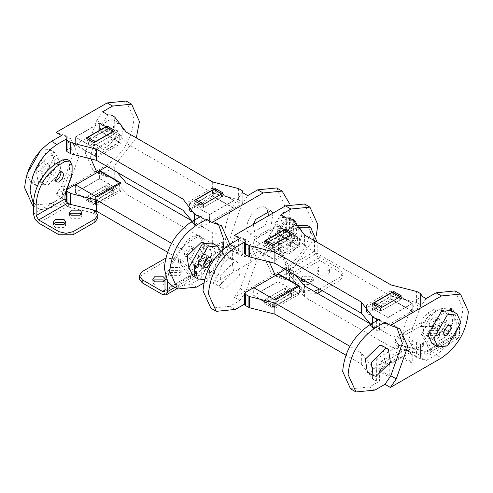 <?xml version="1.0" encoding="UTF-8"?>
<svg xmlns="http://www.w3.org/2000/svg" width="493" height="493" viewBox="0 0 493 493"><rect width="100%" height="100%" fill="white"/><g stroke="black" fill="none" stroke-linecap="round" stroke-linejoin="round"><path stroke-width="0.37" stroke-dasharray="2.46 1.85" d="M33.444 204.047L37.955 208.36L41.067 209.642L62.284 197.391L63.807 202.512L67.479 206.394L38.639 223.046M67.356 159.442L69.427 164.015L69.427 170.547L68.632 174.769L63.079 190.31L62.284 194.532L62.284 197.391M60.849 171.798L59.542 170.313L56.14 171.293L53.33 175.323L52.843 177.831L53.33 179.785L54.045 180.487L55.715 180.691M65.181 223.532L65.797 225.079L63.991 227.6L55.265 227.6L53.454 225.079L54.07 223.532M81.296 214.227L81.912 215.78L80.1 218.3L71.374 218.3L69.568 215.78L70.185 214.227M68.663 203.973L68.663 207.072L67.479 206.394M92.949 209.913L91.932 209.574L91.944 212.68L68.663 207.072M97.848 218.066L94.927 213.987L91.944 212.68M162.487 294.543L191.327 277.892L195 278.255L196.522 274.891L175.298 287.142L172.193 285.86M191.327 274.792L164.995 289.995L193.835 273.344L193.102 274.971L191.327 274.792L190.144 274.108L180.438 260.668L178.17 258.948L165.623 258.203M167.682 281.546L167.682 280.492L166.751 279.95M193.835 273.344L193.835 270.484L196.522 272.031L197.317 267.81L202.869 252.268L203.664 248.053L203.664 241.515L201.594 236.942L196.602 237.435L190.508 240.954C176.642 250.524 169.037 263.7 167.682 280.492M196.522 274.891L196.522 272.031M165.161 275.673L187.821 239.407L193.915 235.888L198.913 235.389L200.978 239.962L200.978 246.5L200.183 250.721L194.63 266.263L193.835 270.484M192.59 249.057L191.389 246.408L188.492 246.691L184.4 253.784L184.881 255.731L185.596 256.434L187.691 256.52L191.093 253.575L192.59 249.057M187.081 255.337L187.568 252.829L190.378 248.792L194.076 247.954L195.271 250.604L191.179 257.697L188.283 257.987L187.081 255.337M179.427 267.508L181.239 270.022L179.427 272.543L170.701 272.543L168.896 270.022L170.701 267.508L179.427 267.508M164.995 278.607L164.995 280.049M164.508 280.874L165.124 282.427L163.319 284.948L154.592 284.948L152.781 282.427L153.397 280.874M179.427 270.608L181.239 273.122L179.427 275.642L170.701 275.642L168.896 273.128L170.701 270.608L179.427 270.608M191.327 277.892L190.144 277.208L190.144 274.108M190.144 277.208L180.438 263.767L180.438 260.668M180.438 263.767L178.17 262.048L164.04 262.048L142.187 274.669L139.26 278.748M43.908 185.485L41.868 172.408L56.251 158.463L59.098 159.177L61.138 172.254L46.755 186.194L43.908 185.485L38.066 182.114L36.032 169.031L50.415 155.092L53.256 155.8L55.296 168.883L40.913 182.823L38.066 182.114M65.705 201.415L56.941 206.475L51.506 203.338L61.508 197.564L56.066 194.421L107.16 164.927L112.595 168.07L102.593 173.844L108.029 176.981L107.955 165.864L111.178 165.864L114.727 167.91L117.081 172.205M67.017 189.497L67.017 200.657L66.352 201.045M126.146 101.034L134.01 118.419C132.303 138.102 123.349 153.606 107.16 164.927M56.066 194.421L61.896 185.861L73.457 153.378L65.433 135.643L56.066 132.407M114.844 120.711C105.471 114.191 89.251 142.058 99.469 147.13C108.842 153.65 125.062 125.777 114.844 120.711L120.237 123.823M99.469 147.13L104.954 150.297L104.997 132.568L118.24 123.158M108.029 114.968L102.199 123.527L96.764 120.391L102.593 111.825M102.593 173.844L97.552 172.254M97.374 172.359L102.199 175.151L107.955 176.956M112.595 168.07L136.321 137.886M96.135 171.841L93.226 170.603L85.203 152.873L96.764 120.391M123.318 129.314L120.187 141.553L104.954 150.297M102.199 123.527L96.979 132.118L90.644 156.01L90.718 158.333M96.979 172.587L99.635 174.251L102.199 175.151M61.896 185.861L67.331 188.998L78.892 156.515L70.869 138.786L67.331 137.381L61.896 134.238M67.331 188.998L61.508 197.564M67.331 137.381L61.508 135.55M51.506 203.338L32.513 205.217M33.444 214.042L41.067 209.642L56.941 206.475M75.669 184.887L95.808 196.516M95.58 196.652L95.58 204.09L119.75 190.138L119.75 183.858M95.58 204.09L75.441 192.461L99.611 178.509L119.75 190.138M113.261 190.008L105.742 185.67L87.84 196.004L95.359 200.343L113.261 190.008L113.261 193.342L95.359 203.677L87.84 199.338L87.84 196.004M75.441 185.023L75.441 192.461M99.611 178.509L99.611 171.071M105.742 185.67L105.742 188.998L87.84 199.338M95.359 200.343L95.359 203.677M105.742 188.998L113.261 193.342M113.261 131.329L113.261 134.657L105.742 130.318L105.742 126.984M87.84 139.18L87.84 140.653L95.359 144.997L95.359 141.664M95.359 144.997L113.261 134.657M105.742 130.318L87.84 140.653M99.611 123.164L119.75 134.786L119.75 142.231L99.611 130.602L99.611 123.164L75.441 137.116L75.441 144.554L95.58 156.182L95.58 148.744L75.441 137.116M95.58 148.744L119.75 134.786M95.58 156.182L119.75 142.231M75.441 144.554L99.611 130.602M40.709 150.168L49.885 149.428L53.836 158.08L40.42 181.498L30.8 182.484L26.856 174.251M32.107 176.87L45.529 153.452L55.142 152.466L59.098 161.119L45.676 184.53L36.063 185.522L32.107 176.87M36.303 168.027L37.48 170.917L40.118 170.757L44.382 163.886L43.205 161.001L40.568 161.162L36.303 168.027M49.645 166.917L48.462 164.033L45.831 164.194L41.56 171.065L42.737 173.949L45.374 173.789L49.645 166.917M194.858 272.635L189.022 269.264L191.863 269.979L206.247 256.033L204.213 242.957L210.049 246.327L207.208 245.613L192.825 259.558L194.858 272.635L197.705 273.35L212.089 259.404L210.049 246.327M198.371 255.725L198.371 266.892L222.676 252.86L222.676 241.699L198.371 255.725L209.574 262.196L209.574 273.356L210.887 272.598L200.817 266.787L222.565 254.228L232.634 260.039L233.873 259.33L233.873 251.757L242.266 254.48L247.708 257.623L257.71 251.849L263.145 254.986L212.058 284.479L206.616 281.343L203.769 282.988M196.615 287.117L191.179 283.98L201.255 278.163L201.255 266.996L198.032 266.996L194.482 264.951L182.995 249.951L171.465 243.296M232.634 260.039L232.634 251.091L238.341 254.388L247.708 257.623M232.634 251.091L232.634 249.187L231.162 250.043L233.873 251.757L233.873 248.164L222.676 241.699M263.145 254.986C279.34 243.665 288.288 228.16 290.001 208.477L289.674 203.856M229.43 244.546L217.881 275.92L212.058 284.479M272.974 213.118L270.743 228.475L255.503 237.219L253.316 224.469M247.708 195.604L241.878 204.17L236.437 201.027L242.266 192.467M236.437 252.65L241.878 255.787M241.878 204.17L230.317 236.652L238.341 254.388M276.696 187.95L284.56 205.334C282.853 225.024 273.898 240.522 257.71 251.849M267.57 210.036L265.351 207.602L270.786 210.739M265.394 207.627C256.027 201.107 239.801 228.98 250.019 234.052L265.302 225.332L268.475 215.718M200.817 266.787L200.817 262.134L202.389 258.659L206.185 259.035L210.887 261.746L231.162 250.043C222.818 241.379 222.836 227.908 231.217 209.624L236.437 201.027M217.881 224.297L212.446 221.16L215.983 222.565L218.51 224.463M223.027 249.255L212.446 272.783L217.881 275.92M206.616 281.343L212.446 272.783M206.616 219.33L212.446 221.16M191.179 283.98L174.861 287.401M206.185 259.035L227.939 246.475L224.142 246.099L222.565 249.575L222.565 254.228M227.939 246.475L232.634 249.187M210.887 272.598L210.887 261.746M209.679 222.06L233.848 208.101L233.848 200.663L209.679 214.615L209.679 222.06L189.54 210.431L213.703 196.479L233.848 208.101M189.54 210.431L189.54 202.987L213.703 189.035L213.703 196.479M189.54 202.987L209.679 214.615M233.848 200.663L213.703 189.035M213.931 192.781L221.449 197.12L203.547 207.461L196.029 203.116L213.931 192.781L213.931 189.448M203.547 204.127L203.547 207.461M221.449 197.12L221.449 193.786M196.029 203.116L196.029 201.643M211.996 242.957L215.952 251.609L202.531 275.02L192.917 276.006M220.833 251.301L221.209 254.641L207.787 278.058L204.564 279.488M206.216 259.041L206.499 257.408L205.316 254.524L202.685 254.684L198.414 261.555L199.591 264.439L202.229 264.279L203.954 262.96M209.574 273.356L198.371 266.892M222.676 252.86L233.873 259.33M99.635 170.664L99.635 178.725L121.118 191.13L121.118 183.069M96.819 197.095L96.819 205.162L75.337 192.757L75.337 184.696M121.118 191.13L96.819 205.162M93.947 204.724L86.022 200.152L86.022 197.052L93.947 201.625L93.947 204.724L114.998 192.572L114.998 189.472L107.073 184.9L107.073 187.999L114.998 192.572M93.947 201.625L114.998 189.472M86.022 200.152L107.073 187.999M107.073 184.9L86.022 197.052M99.635 178.725L75.337 192.757M167.454 252.139L182.995 261.117L182.995 249.951M70.16 204.336L71.004 204.54M67.017 200.657L66.352 201.588M73.026 205.026L71.004 204.712M182.995 261.117L194.482 276.111L198.032 278.163L201.255 278.163M242.266 254.48L242.858 253.599L242.192 252.662L238.643 250.617L212.668 243.986L212.668 232.819L238.205 239.308L242.192 241.502L242.858 242.433L242.192 243.363L233.873 248.164M126.214 182.909L126.214 194.069L114.727 179.07L111.178 177.024L108.029 176.981M192.128 220.963L212.668 232.819M212.668 243.986L126.214 194.069M107.955 165.864L107.024 166.4M209.574 262.196L201.255 266.996M212.391 196.072L233.873 208.477L233.873 200.411L212.391 188.012L212.391 196.072L188.092 210.104L188.092 202.038L209.574 214.443L209.574 222.503L188.092 210.104M212.391 188.012L188.092 202.038M202.136 205.174L202.136 208.274L194.211 203.701L194.211 200.596M194.211 203.701L215.262 191.543L215.262 190.218M215.262 191.543L223.187 196.122L223.187 193.016M223.187 196.122L202.136 208.274M233.873 200.411L209.574 214.443M121.118 143.377L121.118 135.316L99.635 122.911L99.635 130.972L121.118 143.377L96.819 157.409L75.337 145.004L75.337 136.943L96.819 149.348L96.819 157.409M96.819 149.348L121.118 135.316M93.947 142.711L93.947 145.811L86.022 141.238L86.022 138.132M114.998 130.559L114.998 133.658L93.947 145.811M107.073 127.755L107.073 129.086L114.998 133.658M86.022 141.238L107.073 129.086M75.337 136.943L99.635 122.911M126.214 132.056L126.214 143.216L114.974 128.47L111.178 126.171L107.955 126.171L99.635 130.972M233.873 208.477L242.192 203.671L242.858 202.74L242.192 201.81L238.205 199.622L238.205 188.455M212.668 181.966L212.668 193.133L126.214 143.216M212.668 193.133L238.205 199.622M194.236 220.198L194.482 225.258L198.032 227.31L201.255 227.31L201.255 216.144M194.236 225.005L192.332 221.295M67.017 138.644L67.017 149.804L66.352 150.735M201.255 227.31L209.574 222.503M75.337 145.004L67.017 149.804M285.669 268.161L314.509 251.51L319.704 260.507L290.864 277.158L287.191 273.282L285.669 268.161L285.669 265.302L284.874 261.999L279.321 252.866L278.527 249.569L278.527 243.031L281.109 235.235L285.589 230.798L296.016 225.258M319.544 289.101L340.01 277.288L342.931 273.208L340.01 269.129L319.704 257.408L317.196 253.063L288.356 269.714L290.864 274.059L292.047 274.743L301.753 288.183L304.021 289.902L314.029 291.338M314.509 251.51L314.509 240.455L317.196 242.008L317.196 253.063M307.823 225.677L314.509 240.455M295.11 237.706L294.623 235.753L293.908 235.05L291.813 234.97L288.417 237.916L286.92 242.433L288.115 245.083L291.012 244.799L295.11 237.706M288.356 269.714L288.356 266.849L285.669 265.302M297.421 227.304L288.276 232.345L283.795 236.788L281.213 244.583L281.213 251.116L282.008 254.419L287.561 263.552L288.356 266.849M289.607 243.986L293.699 236.893L296.595 236.603L297.797 239.253L297.31 241.761L294.5 245.797L291.098 246.771L289.607 243.986M301.001 278.391L302.764 276.308L311.49 276.308L313.295 278.828L311.49 281.349L307.878 282.366M318.872 272.044L317.067 269.529L318.872 267.009L327.599 267.009L329.41 269.523L327.599 272.044L318.872 272.044M318.872 275.143L317.067 272.629L318.872 270.109L327.599 270.109L329.41 272.629L327.599 275.143L318.872 275.143M302.764 279.408L311.49 279.408L313.295 281.928L311.49 284.449L302.764 284.449L300.952 281.928L301.568 280.381M290.864 277.158L292.047 277.842L292.047 274.743M292.047 277.842L301.753 291.283L301.753 288.183M301.753 291.283L304.021 293.008L317.504 293.347M322.231 290.648L340.01 280.388L342.931 276.308L340.01 272.228L319.704 260.507M430.648 351.866L429.126 355.225L425.453 354.861L454.293 338.21L457.966 338.574L459.488 335.215L430.648 351.866L430.648 349.001L427.961 347.454L427.961 350.313L456.801 333.662L456.068 335.289L454.293 335.111L433.994 323.39L426.926 321.701L419.863 323.39L398.011 336.01L395.084 340.09L398.011 344.169L400.988 345.476L424.27 351.084L425.453 351.762L427.228 351.94L427.961 350.313M456.801 333.662L456.801 322.607L459.488 324.16L459.488 335.215M459.488 324.16L452.802 309.382L436.662 310.978L430.568 314.497L426.088 318.94L423.505 326.736L423.505 333.268L424.3 336.571L429.853 345.704L430.648 349.001M440.089 321.405L439.602 323.913L436.792 327.95L433.094 328.788L431.899 326.138L433.396 321.615L436.792 318.669L438.887 318.755L439.602 319.458L440.089 321.405M427.961 347.454L427.166 344.151L421.614 335.018L420.819 331.721L420.819 325.183L423.401 317.387L427.881 312.95L433.976 309.431L450.115 307.829L456.801 322.607M429.212 324.585L430.709 327.377L434.105 326.397L436.915 322.367L437.402 319.858L436.915 317.905L436.2 317.202L434.105 317.122L430.709 320.068L429.212 324.585M412.832 344.897L411.02 342.376L412.832 339.856L421.558 339.856L423.364 342.376L421.558 344.897L412.832 344.897M428.941 335.591L427.135 333.071L428.941 330.556L437.667 330.556L439.479 333.071L437.667 335.591L428.941 335.591M437.667 333.656L439.479 336.177L437.667 338.691L428.941 338.691L427.135 336.177L428.941 333.656L437.667 333.656M421.558 342.955L423.364 345.476L421.558 347.996L412.832 347.996L411.02 345.476L412.832 342.955L421.558 342.955M424.27 351.084L424.27 354.184L425.453 354.861M400.988 345.476L400.988 348.576L424.27 354.184M454.293 338.21L433.994 326.495L419.863 326.495L398.011 339.11L395.084 343.19L398.011 347.269L400.988 348.576M222.263 288.454L220.223 275.377L234.606 261.432L237.447 262.147L239.487 275.223L225.104 289.169L222.263 288.454L216.421 285.083L214.381 272.007L228.764 258.061L231.611 258.776L233.651 271.853L219.262 285.792L216.421 285.083M235.29 309.45L229.855 306.307L239.857 300.533L234.421 297.396L285.509 267.896L290.944 271.039L280.942 276.813L286.384 279.95L286.31 268.833L289.527 268.833L293.076 270.879L295.436 275.18M245.372 292.466L245.372 303.633L244.701 304.015M304.495 204.003L312.365 221.388C310.652 241.071 301.704 256.576 285.509 267.896M234.421 297.396L240.245 288.83L251.806 256.348L243.782 238.612L234.421 235.377M299.004 229.017L285.583 252.428L275.969 253.414L272.013 244.768L285.435 221.351L295.048 220.365L299.004 229.017M286.384 217.937L280.554 226.497L275.119 223.36L280.942 214.794M280.942 276.813L275.901 275.23M275.723 275.328L280.554 278.12L286.31 279.925M290.944 271.039L316.352 235.401M274.49 274.811L271.581 273.578L263.558 255.842L275.119 223.36M298.635 226.817C308.852 231.889 292.626 259.762 283.259 253.242C273.042 248.17 289.262 220.297 298.635 226.817L293.199 223.68C283.826 217.16 267.6 245.033 277.818 250.099L283.259 253.242M280.554 226.497L275.334 235.093L268.993 258.985L269.073 261.302M275.334 275.556L277.99 277.226L280.554 278.12M240.245 288.83L245.687 291.973L257.247 259.484L249.224 241.755L245.687 240.35L240.245 237.213M245.687 291.973L239.857 300.533M245.687 240.35L239.857 238.52M229.855 306.307L210.868 308.187M254.024 287.857L274.163 299.485M273.935 299.621L273.935 307.059L298.099 293.107L298.099 286.827M273.935 307.059L253.79 295.436L277.96 281.478L298.099 293.107M291.609 292.978L284.091 288.639L266.189 298.974L273.707 303.312L291.609 292.978L291.609 296.311L273.707 306.646L266.189 302.308L266.189 298.974M253.79 287.992L253.79 295.436M277.96 281.478L277.96 274.04M284.091 288.639L284.091 291.973L266.189 302.308M273.707 303.312L273.707 306.646M284.091 291.973L291.609 296.311M291.609 234.298L291.609 237.632L284.091 233.288L284.091 229.954M266.189 242.155L266.189 243.622L273.707 247.967L273.707 244.633M273.707 247.967L291.609 237.632M284.091 233.288L266.189 243.622M277.96 226.133L298.099 237.762L298.099 245.2L277.96 233.571L277.96 226.133L253.79 240.085L253.79 247.529L273.935 259.152L273.935 251.713L253.79 240.085M273.935 251.713L298.099 237.762M273.935 259.152L298.099 245.2M253.79 247.529L277.96 233.571M277.99 273.633L277.99 281.694L253.685 295.726L253.685 287.666M277.99 225.88L277.99 233.947L299.473 246.346L299.473 238.285L277.99 225.88L253.685 239.912L275.168 252.317L275.168 260.378L253.685 247.973L253.685 239.912M253.685 247.973L245.372 252.78L244.701 253.71M245.372 241.613L245.372 252.78M277.818 250.099C287.191 256.619 303.417 228.752 293.199 223.68M266.084 241.342L279.506 217.931L289.12 216.938L293.07 225.591L279.654 249.002L270.035 249.994L266.084 241.342M275.538 235.537L276.715 238.427L279.352 238.261L283.623 231.396L282.44 228.505L279.802 228.672L275.538 235.537M289.551 234.816L288.368 231.932L285.737 232.092L281.466 238.963L282.649 241.847L285.281 241.687L289.551 234.816M367.371 372.233L370.218 372.948L384.602 359.003L382.562 345.926M374.97 390.086L369.528 386.95L379.604 381.132L379.604 369.966L376.387 369.966L372.837 367.92L361.351 352.92L349.814 346.265M376.726 358.701L376.726 369.861L401.025 355.829L401.025 344.669L376.726 358.701L387.923 365.165L387.923 376.332L389.236 375.567L379.166 369.756L400.92 357.197L410.989 363.014L412.228 362.3L412.228 354.726L420.621 357.45L426.057 360.593L436.058 354.818L441.494 357.955M410.989 363.014L410.989 354.06L416.69 357.357L426.057 360.593M410.989 354.06L410.989 352.162L409.51 353.013L412.228 354.726L412.228 351.133L401.025 344.669M451.04 310.424L454.99 319.076L441.574 342.487L431.954 343.473M426.057 298.579L420.227 307.139L414.792 304.002L420.621 295.436M414.792 355.619L420.227 358.762M420.227 307.139L408.666 339.622L416.69 357.357M455.045 290.919L462.915 308.304C461.201 327.993 452.254 343.498 436.058 354.818M443.749 310.602C434.376 304.076 418.15 331.949 428.368 337.021C437.741 343.541 453.967 315.668 443.749 310.602L449.185 313.739C459.402 318.811 443.182 346.678 433.809 340.158C423.592 335.092 439.811 307.219 449.185 313.739M428.368 337.021L433.809 340.158M379.166 369.756L379.166 365.103L380.744 361.628L384.54 362.004L389.236 364.715L409.51 353.013C401.166 344.354 401.185 330.877 409.566 312.593L414.792 304.002M396.236 327.272L390.801 324.129L394.338 325.534L396.865 327.438M384.971 322.299L390.801 324.129M369.528 386.95L350.541 388.829M384.54 362.004L406.287 349.445L402.491 349.069L400.92 352.544L400.92 357.197M406.287 349.445L410.989 352.162M389.236 375.567L389.236 364.715M388.028 325.029L412.197 311.077L412.197 303.633L388.028 317.584L388.028 325.029L367.889 313.4L392.058 299.448L412.197 311.077M367.889 313.4L367.889 305.956L392.058 292.004L392.058 299.448M367.889 305.956L388.028 317.584M412.197 303.633L392.058 292.004M392.28 295.751L399.798 300.095L381.896 310.43L374.378 306.085L392.28 295.751L392.28 292.417M381.896 307.096L381.896 310.43M399.798 300.095L399.798 296.761M374.378 306.085L374.378 304.612M445.536 324.875L444.359 321.991L441.722 322.151L437.457 329.022L438.634 331.906L441.272 331.746L445.536 324.875M387.923 376.332L376.726 369.861M401.025 355.829L412.228 362.3M277.99 281.694L299.473 294.099L299.473 286.039M275.168 300.071L275.168 308.131L253.685 295.726M299.473 294.099L275.168 308.131M272.296 307.694L264.377 303.121L264.377 300.021L272.296 304.594L272.296 307.694L293.347 295.541L293.347 292.441L285.429 287.869L285.429 290.969L293.347 295.541M272.296 304.594L293.347 292.441M264.377 303.121L285.429 290.969M285.429 287.869L264.377 300.021M345.803 355.114L361.351 364.087L361.351 352.92M245.372 303.633L244.701 304.557M361.351 364.087L372.837 379.08L376.387 381.132L379.604 381.132M420.621 357.45L421.213 356.568L420.541 355.638L416.998 353.586L391.023 346.955L391.023 335.788L416.56 342.278L420.541 344.471L421.213 345.402L420.541 346.332L412.228 351.133M304.563 285.878L304.563 297.039L293.076 282.045L289.527 279.993L286.384 279.95M370.477 323.932L391.023 335.788M391.023 346.955L304.563 297.039M286.31 268.833L285.373 269.369M387.923 365.165L379.604 369.966M390.746 299.041L412.228 311.447L412.228 303.386L390.746 290.981L390.746 299.041L366.441 313.073L366.441 305.013L387.923 317.412L387.923 325.479L366.441 313.073M390.746 290.981L366.441 305.013M380.485 308.143L380.485 311.243L372.566 306.671L372.566 303.571M372.566 306.671L393.617 294.518L393.617 293.187M393.617 294.518L401.536 299.091L401.536 295.991M401.536 299.091L380.485 311.243M412.228 303.386L387.923 317.412M275.168 252.317L299.473 238.285M299.473 246.346L275.168 260.378M272.296 245.68L272.296 248.78L264.377 244.208L264.377 241.108M293.347 233.528L293.347 236.628L272.296 248.78M285.429 230.724L285.429 232.055L293.347 236.628M264.377 244.208L285.429 232.055M304.563 235.025L304.563 246.186L293.329 231.445L289.527 229.14L286.31 229.14L277.99 233.947M412.228 311.447L420.541 306.646L421.213 305.715L420.541 304.785L416.56 302.591L416.56 291.431M391.023 284.942L391.023 296.102L304.563 246.186M391.023 296.102L416.56 302.591M372.585 323.168L372.585 327.974L376.387 330.279L379.604 330.279L379.604 319.113M372.585 327.974L370.681 324.271M379.604 330.279L387.923 325.479M62.284 194.532L64.971 196.085M63.079 190.31L65.766 191.863M68.632 174.769L71.319 176.321M72.114 172.1L69.427 170.547M69.427 164.015L72.114 165.562M94.514 210.653L94.514 213.752M94.927 210.887L94.927 213.987M194.63 266.263L197.317 267.81M200.183 250.721L202.869 252.268M203.664 248.053L200.978 246.5M200.978 239.962L203.664 241.515M196.602 237.435L193.915 235.888M187.821 239.407L190.508 240.954M178.577 262.282L178.577 259.182M178.17 262.048L178.17 258.948M164.04 262.048L164.04 258.948M142.187 274.669L142.187 271.569M222.565 249.575L200.817 262.134M194.236 275.858L194.236 269.579M198.032 266.996L198.032 278.163M194.482 264.951L194.482 276.111M238.205 239.308L238.205 250.475M242.192 252.662L242.192 241.502M238.643 250.617L238.643 239.456M114.974 168.162L114.974 179.323M114.727 179.07L114.727 167.91M111.178 177.024L111.178 165.864M242.192 243.363L242.192 254.456M114.974 117.309L114.974 128.47M114.727 128.217L114.727 117.057M111.178 126.171L111.178 115.011M242.192 201.81L242.192 190.649M238.643 199.764L238.643 188.603M198.032 218.005L198.032 227.31M194.482 220.051L194.482 225.258M242.192 192.578L242.192 203.671M107.955 126.171L107.955 115.079M290.864 274.059L319.704 257.408M287.561 263.552L284.874 261.999M282.008 254.419L279.321 252.866M278.527 249.569L281.213 251.116M281.213 244.583L278.527 243.031M285.589 230.798L288.276 232.345M294.37 228.826L291.683 227.279M303.614 292.768L303.614 289.668M304.021 293.008L304.021 289.902M340.01 280.388L340.01 277.288M340.01 272.228L340.01 269.129M454.293 335.111L425.453 351.762M429.853 345.704L427.166 344.151M424.3 336.571L421.614 335.018M420.819 331.721L423.505 333.268M423.505 326.736L420.819 325.183M427.881 312.95L430.568 314.497M436.662 310.978L433.976 309.431M398.418 344.404L398.418 347.503M398.011 344.169L398.011 347.269M398.011 336.01L398.011 339.11M419.863 323.39L419.863 326.495M433.994 323.39L433.994 326.495M400.92 352.544L379.166 365.103M372.585 378.827L372.585 367.667M376.387 369.966L376.387 381.132M372.837 367.92L372.837 379.08M416.56 342.278L416.56 353.444M420.541 355.638L420.541 344.471M416.998 353.586L416.998 342.425M293.329 271.132L293.329 282.298M293.076 282.045L293.076 270.879M289.527 279.993L289.527 268.833M420.541 346.332L420.541 357.431M293.329 220.279L293.329 231.445M293.076 231.192L293.076 220.026M289.527 229.14L289.527 217.98M420.541 304.785L420.541 293.618M416.998 302.733L416.998 291.573M376.387 320.974L376.387 330.279M372.837 323.026L372.837 328.227M420.541 295.547L420.541 306.646M286.31 229.14L286.31 218.048M59.838 170.455L62.525 172.002M53.454 225.079L53.454 221.979M69.568 215.78L69.568 212.68M81.912 215.78L81.912 212.68M65.797 225.079L65.797 221.979M54.045 180.487L56.732 182.034M177.012 288.645L195 278.255M164.261 291.622L193.102 274.971M191.389 246.401L194.076 247.954M198.913 235.389L201.594 236.942M165.124 279.328L165.124 282.427M181.239 270.022L181.239 273.128M168.896 270.022L168.896 273.128M152.781 279.328L152.781 282.427M185.596 256.434L188.283 257.987M59.098 159.177L53.256 155.8M93.226 170.603L98.662 173.746M65.433 135.643L70.869 138.786M33.444 205.754L37.955 208.36M49.885 149.428L55.142 152.466M48.462 164.033L43.205 161.001M215.983 222.565L221.419 225.702M202.389 258.659L224.142 246.099M250.062 234.076L255.503 237.219M210.579 257.562L205.316 254.524M242.858 253.593L242.858 242.433M242.858 202.74L242.858 192.806M36.063 185.522L30.8 182.484M37.48 170.917L42.737 173.949M199.591 264.439L204.854 267.477M296.595 236.603L293.908 235.05M317.067 269.523L317.067 272.629M300.952 278.828L300.952 281.928M342.931 273.208L342.931 276.308M313.295 278.828L313.295 281.928M329.41 269.523L329.41 272.629M290.802 246.636L288.115 245.083M429.126 355.225L457.966 338.574M427.228 351.94L456.068 335.289M438.887 318.755L436.2 317.202M452.802 309.382L450.115 307.829M439.479 336.177L439.479 333.071M423.364 345.476L423.364 342.376M395.084 343.19L395.084 340.09M411.02 345.476L411.02 342.376M427.135 336.177L427.135 333.071M433.094 328.788L430.414 327.235M237.447 262.147L231.611 258.776M271.581 273.578L277.017 276.715M243.782 238.612L249.224 241.755M289.12 216.938L295.048 220.365M288.368 231.932L282.44 228.505M394.338 325.534L399.774 328.671M380.744 361.628L402.491 349.069M450.288 325.417L444.359 321.991M421.213 356.568L421.213 345.402M421.213 305.715L421.213 295.782M275.969 253.414L270.035 249.994M276.715 238.427L282.649 241.847M438.634 331.906L444.563 335.332"/><path stroke-width="0.74" d="M58.938 231.661L66.007 233.349L73.069 231.661L94.927 219.046L97.848 214.966L94.927 210.887L91.944 209.58L68.663 203.973L67.479 203.289L64.971 198.944L36.131 215.595L38.639 219.94L58.938 231.661L58.938 234.76L38.639 223.046L34.966 219.163L33.444 214.042L33.444 202.987C34.8 186.2 42.404 173.018 56.27 163.454L62.364 159.935L67.356 159.442L70.043 160.989L65.051 161.488L58.957 165.007C45.091 174.571 37.486 187.747 36.131 204.54L33.444 202.987M36.131 215.595L36.131 204.54M70.043 160.989L72.114 165.562L72.114 172.1L71.319 176.321L65.766 191.863L64.971 196.085L64.971 198.944M63.72 174.658L62.223 179.175L58.827 182.12L56.732 182.034L56.017 181.332L55.53 179.384L59.628 172.291L62.525 172.002L63.72 174.658M55.715 180.691L59.542 177.622L61.033 173.105L60.849 171.798M80.1 210.16L81.912 212.68L80.1 215.201L71.374 215.201L69.568 212.68L71.374 210.16L80.1 210.16M63.991 219.459L65.797 221.979L63.991 224.5L55.265 224.5L53.454 221.979L55.265 219.459L63.991 219.459M54.07 223.532L55.265 222.565L63.991 222.565L65.181 223.532M70.185 214.227L71.374 213.259L80.1 213.259L81.296 214.227M58.938 234.76L73.069 234.76L94.927 222.146L97.848 218.066L97.848 214.966M175.298 287.142L167.682 291.542L166.159 294.906L162.487 294.543L142.187 282.822L142.187 279.722L162.487 291.443L164.261 291.622L164.995 289.995L162.487 291.443M166.751 279.95L164.995 278.939L164.995 289.995M167.682 291.542L167.682 281.546L164.323 268.475C166.03 248.786 174.984 233.281 191.179 221.961L196.615 225.104C180.42 236.424 171.472 251.929 169.765 271.612L177.628 288.997L196.615 287.117L203.769 282.988M177.628 288.997L172.193 285.86L167.682 281.546M164.995 278.939L165.161 275.673M165.623 258.203L142.187 271.569L139.26 275.642L142.187 279.722M164.995 280.049L163.319 281.848L154.592 281.848L152.781 279.328L154.592 276.807L163.319 276.807L164.995 278.607M153.397 280.874L154.592 279.907L163.319 279.907L164.508 280.874M139.26 275.642L139.26 278.748L142.187 282.822M66.352 201.045L65.705 201.415M33.444 205.754L32.513 205.217L24.65 187.833C26.357 168.15 35.311 152.645 51.506 141.325L61.508 135.55L56.066 132.407L107.16 102.914L126.146 101.034L131.582 104.171L112.595 106.05L102.593 111.825L108.029 114.968L111.178 115.011L114.727 117.057L126.214 132.056L212.668 181.966L238.643 188.603L242.192 190.649L242.858 191.586L242.266 192.467L247.708 195.604L257.71 189.83L276.696 187.95L282.132 191.093L263.145 192.973L212.058 222.466L221.419 225.702L229.442 243.437L229.43 244.546M97.552 172.254L96.764 172.008L97.374 172.359M136.321 137.886L139.445 121.555L131.582 104.171M96.764 172.008L96.135 171.841M118.24 123.158L120.286 123.848L123.318 129.314M90.718 158.333L96.979 172.587L75.441 185.023M33.444 204.047L30.085 190.976C31.799 171.287 40.746 155.782 56.941 144.461L67.017 138.644L66.352 139.574L66.352 150.735L67.017 151.665L71.004 153.859L71.004 142.699L67.017 140.505L66.352 139.574M95.58 196.652L119.75 182.693L99.611 171.071L96.979 172.587M119.75 183.858L119.75 182.693M95.359 141.892L87.84 137.319L105.742 126.984L113.261 131.557M87.84 137.319L87.84 139.18M95.359 141.664L113.261 131.329M26.856 174.251L40.709 150.168M204.275 242.994L201.366 242.242L186.983 256.187L189.084 269.301M289.674 203.856L282.132 191.093M253.316 224.469L255.547 219.484L270.786 210.739L272.974 213.118M268.475 215.718L267.57 210.036M218.51 224.463L224.007 240.294L223.027 249.255M212.058 222.466L206.616 219.33L196.615 225.104M182.995 199.098L96.542 149.188L96.542 160.348L182.995 210.264L182.995 199.098L194.482 214.098L198.032 216.144L201.255 216.144L191.179 221.961M221.449 194.02L203.547 204.355M196.029 201.643L196.029 199.782L213.931 189.448L221.449 193.786M196.029 199.782L203.547 204.127M204.564 279.488L198.174 279.044L192.917 276.006L188.961 267.36L202.383 243.943L211.996 242.957L217.259 245.995L220.833 251.301M198.174 279.044L194.224 270.392L207.639 246.981L217.259 245.995M211.756 260.446L210.579 257.562L207.941 257.722L203.677 264.593L204.854 267.477L207.491 267.317L211.756 260.446M203.954 262.96L206.216 259.041M71.004 204.712L71.004 193.552L67.017 191.358L66.352 190.427L67.017 189.497L75.337 184.696L96.819 197.095L121.118 183.069L99.635 170.664L99.635 171.083M171.465 243.296L96.542 200.041L96.542 211.201L167.454 252.139M66.352 190.427L66.352 201.588L67.017 202.518L70.567 204.57L70.567 193.404M71.004 193.552L96.542 200.041M96.542 211.201L92.949 209.913M91.932 209.574L73.026 205.026M117.081 172.205L126.214 182.909L192.128 220.963M107.024 166.4L99.635 170.664M194.211 200.596L202.136 205.174L223.187 193.016L215.262 188.443L194.211 200.596M215.262 190.218L215.262 188.443M107.073 125.98L86.022 138.132L93.947 142.711L114.998 130.559L107.073 125.98L107.073 127.755M192.332 221.295L182.995 210.264M71.004 142.699L96.542 149.188M96.542 160.348L71.004 153.859M297.421 227.304L310.51 227.23L317.196 242.316M296.016 225.258L307.823 225.677L310.51 227.23M314.029 291.338L319.544 289.101M307.878 282.366L302.764 281.349L301.001 278.391M301.568 280.381L302.764 279.408M317.504 293.347L322.231 290.648M244.701 304.015L235.29 309.45L216.304 311.329L208.44 293.945C210.147 274.256 219.102 258.751 235.29 247.431L245.372 241.613L244.701 242.544L244.701 253.71L245.372 254.634L249.353 256.828L249.353 245.668L245.372 243.474L244.701 242.544M216.304 311.329L210.868 308.187L202.999 290.802C204.712 271.119 213.66 255.614 229.855 244.294L239.857 238.52L234.421 235.377L285.509 205.883L304.495 204.003L309.937 207.14L290.944 209.02L280.942 214.794L286.384 217.937L289.527 217.98L293.076 220.026L304.563 235.025L391.023 284.942L416.998 291.573L420.541 293.618L421.213 294.555L420.621 295.436L426.057 298.579L436.058 292.805L455.045 290.919L460.487 294.062L441.494 295.942L390.407 325.435L399.774 328.671L407.797 346.406L396.236 378.889L390.407 387.455L384.971 384.312L374.97 390.086L355.977 391.966L348.113 374.581C349.82 354.898 358.775 339.394 374.97 328.073L384.971 322.299L390.407 325.435M275.901 275.23L275.119 274.977L275.723 275.328M316.352 235.401L317.8 224.525L309.937 207.14M275.119 274.977L274.49 274.811M269.073 261.302L275.334 275.556L253.79 287.992M273.935 299.621L298.099 285.669L277.96 274.04L275.334 275.556M298.099 286.827L298.099 285.669M273.707 244.867L266.189 240.294L284.091 229.954L291.609 234.532M266.189 240.294L266.189 242.155M273.707 244.633L291.609 234.298M285.373 269.369L277.99 273.633L299.473 286.039L275.168 300.071L253.685 287.666L245.372 292.466L244.701 293.397L244.701 304.557L245.372 305.487L249.353 307.681L249.353 296.521L245.372 294.327L244.701 293.397M388.404 349.297L382.562 345.926L379.721 345.211L365.331 359.157L367.371 372.233L373.213 375.611L371.174 362.528L385.557 348.588L388.404 349.297L390.444 362.373L376.06 376.319L373.213 375.611M460.487 294.062L468.35 311.447C466.643 331.13 457.689 346.634 441.494 357.955L390.407 387.455M437.889 346.899L431.954 343.473L428.004 334.827L441.42 311.41L451.04 310.424L456.968 313.844L460.918 322.496L447.502 345.913L437.889 346.899L433.932 338.247L447.354 314.836L456.968 313.844M396.865 327.438L402.356 343.264L390.801 375.752L396.236 378.889M384.971 384.312L390.801 375.752M361.351 302.067L274.891 252.157L274.891 263.317L361.351 313.234L361.351 302.067L372.837 317.067L376.387 319.113L379.604 319.113L369.528 324.93C353.333 336.257 344.385 351.762 342.678 371.445L350.541 388.829L355.977 391.966M399.798 296.989L381.896 307.33M374.378 304.612L374.378 302.751L392.28 292.417L399.798 296.761M374.378 302.751L381.896 307.096M451.471 328.301L450.288 325.417L447.65 325.577L443.386 332.448L444.563 335.332L447.2 335.172L451.471 328.301M277.99 273.633L277.99 274.053M349.814 346.265L274.891 303.01L274.891 314.17L345.803 355.114M249.353 296.521L274.891 303.01M274.891 314.17L249.353 307.681M295.436 275.18L304.563 285.878L370.477 323.932M372.566 303.571L380.485 308.143L401.536 295.991L393.617 291.412L372.566 303.571M393.617 293.187L393.617 291.412M285.429 228.955L264.377 241.108L272.296 245.68L293.347 233.528L285.429 228.955L285.429 230.724M370.681 324.271L361.351 313.234M249.353 245.668L274.891 252.157M274.891 263.317L249.353 256.828M38.639 219.94L67.479 203.289M62.364 159.935L65.051 161.488M56.27 163.454L58.957 165.007M94.927 219.046L94.927 222.146M73.069 231.661L73.069 234.76M51.506 141.325L56.941 144.461M112.595 106.05L107.16 102.914M263.145 192.973L257.71 189.83M67.017 191.358L67.017 202.518M194.236 269.579L194.236 264.698M198.032 216.144L198.032 218.005M194.482 214.098L194.482 220.051M194.236 213.845L194.236 220.198M70.567 142.551L70.567 153.717M67.017 140.505L67.017 151.665M318.151 293.008L318.151 289.902M229.855 244.294L235.29 247.431M290.944 209.02L285.509 205.883M441.494 295.942L436.058 292.805M369.528 324.93L374.97 328.073M248.916 296.373L248.916 307.54M245.372 294.327L245.372 305.487M376.387 319.113L376.387 320.974M372.837 317.067L372.837 323.026M372.585 316.814L372.585 323.168M248.916 245.52L248.916 256.687M245.372 243.474L245.372 254.634M166.159 294.906L177.012 288.645M242.858 192.806L242.858 191.623M421.213 295.782L421.213 294.592"/></g></svg>
